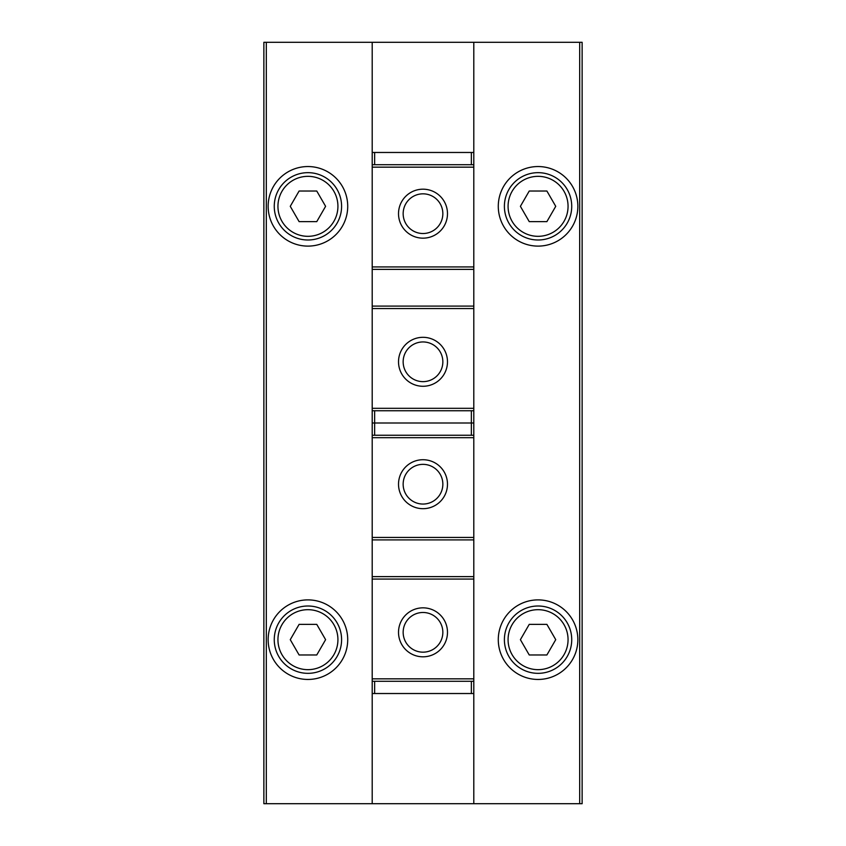 <?xml version="1.0" encoding="UTF-8"?>
<svg xmlns="http://www.w3.org/2000/svg" width="846" height="846" viewBox="0 0 846 846"><rect width="100%" height="100%" fill="white"/><g stroke="black" fill="none" stroke-linecap="round" stroke-linejoin="round"><path stroke-width="1.27" d="M266.31 42.3L263.867 42.3L263.867 803.7L266.31 803.7L266.31 42.3L582.133 42.3L582.133 803.7L473.802 803.7L473.802 681.284L372.198 681.284L372.198 803.7L266.31 803.7M577.85 206.329A39.783 39.783 0 0 1 518.175 240.782A39.783 39.783 0 0 1 518.175 171.875A39.783 39.783 0 0 1 577.85 206.329M577.85 639.671A39.783 39.783 0 0 1 518.175 674.125A39.783 39.783 0 0 1 518.175 605.218A39.783 39.783 0 0 1 577.85 639.671M372.198 42.3L372.198 152.47L473.802 152.47L473.802 42.3M473.802 803.7L372.198 803.7M347.717 206.329A39.783 39.783 0 0 1 288.042 240.782A39.783 39.783 0 0 1 288.042 171.875A39.783 39.783 0 0 1 347.717 206.329M347.717 639.671A39.783 39.783 0 0 1 288.042 674.125A39.783 39.783 0 0 1 288.042 605.218A39.783 39.783 0 0 1 347.717 639.671M341.594 639.671A33.66 33.66 0 0 1 291.098 668.826A33.66 33.66 0 0 1 291.098 610.516A33.66 33.66 0 0 1 341.594 639.671A33.66 33.66 0 0 1 291.098 668.826A33.66 33.66 0 0 1 291.098 610.516A33.66 33.66 0 0 1 341.594 639.671M299.103 654.973L316.764 654.973L325.604 639.671L316.764 624.369L299.103 624.369L290.263 639.671L299.103 654.973M341.594 206.329A33.66 33.66 0 0 1 291.098 235.484A33.66 33.66 0 0 1 291.098 177.174A33.66 33.66 0 0 1 341.594 206.329A33.66 33.66 0 0 1 291.098 235.484A33.66 33.66 0 0 1 291.098 177.174A33.66 33.66 0 0 1 341.594 206.329M299.103 221.631L316.764 221.631L325.604 206.329L316.764 191.027L299.103 191.027L290.263 206.329L299.103 221.631M571.727 639.671A33.66 33.66 0 0 1 521.231 668.826A33.66 33.66 0 0 1 521.231 610.516A33.66 33.66 0 0 1 571.727 639.671A33.66 33.66 0 0 1 521.231 668.826A33.66 33.66 0 0 1 521.231 610.516A33.66 33.66 0 0 1 571.727 639.671M529.236 654.973L546.897 654.973L555.737 639.671L546.897 624.369L529.236 624.369L520.396 639.671L529.236 654.973M571.727 206.329A33.66 33.66 0 0 1 521.231 235.484A33.66 33.66 0 0 1 521.231 177.174A33.66 33.66 0 0 1 571.727 206.329A33.66 33.66 0 0 1 521.231 235.484A33.66 33.66 0 0 1 521.231 177.174A33.66 33.66 0 0 1 571.727 206.329M529.236 221.631L546.897 221.631L555.737 206.329L546.897 191.027L529.236 191.027L520.396 206.329L529.236 221.631M473.802 435.246L372.198 435.246L372.198 423L471.349 423L372.198 423L372.198 410.754L473.802 410.754L473.802 423L471.349 423L473.802 423L473.802 681.284M473.802 576.623L372.198 576.623L372.198 681.284M372.198 576.623L372.198 435.246M423 607.84A24.481 24.481 0 0 1 444.203 644.567A24.481 24.481 0 0 1 401.797 644.567A24.481 24.481 0 0 1 423 607.84M423 459.727A24.481 24.481 0 0 1 444.203 496.443A24.481 24.481 0 0 1 401.797 496.443A24.481 24.481 0 0 1 423 459.727M423 464.359A19.839 19.839 0 0 1 440.184 494.127A19.839 19.839 0 0 1 405.816 494.127A19.839 19.839 0 0 1 423 464.359M423 612.483A19.839 19.839 0 0 1 440.184 642.241A19.839 19.839 0 0 1 405.816 642.241A19.839 19.839 0 0 1 423 612.483M473.802 693.53L372.198 693.53M473.802 539.907L372.198 539.907M372.198 410.754L372.198 164.716L473.802 164.716L473.802 152.47M372.198 152.47L372.198 164.716M372.198 269.377L473.802 269.377L473.802 164.716M473.802 269.377L473.802 410.754M423 238.16A24.481 24.481 0 0 1 401.797 201.433A24.481 24.481 0 0 1 444.203 201.433A24.481 24.481 0 0 1 423 238.16M423 386.273A24.481 24.481 0 0 1 401.797 349.557A24.481 24.481 0 0 1 444.203 349.557A24.481 24.481 0 0 1 423 386.273M423 381.641A19.839 19.839 0 0 1 405.816 351.873A19.839 19.839 0 0 1 440.184 351.873A19.839 19.839 0 0 1 423 381.641M423 233.517A19.839 19.839 0 0 1 405.816 203.759A19.839 19.839 0 0 1 440.184 203.759A19.839 19.839 0 0 1 423 233.517M372.198 306.093L473.802 306.093M579.69 803.7L579.69 42.3M337.924 639.671A29.991 29.991 0 0 1 292.938 665.643A29.991 29.991 0 0 1 292.938 613.699A29.991 29.991 0 0 1 337.924 639.671M337.924 206.329A29.991 29.991 0 0 1 292.938 232.301A29.991 29.991 0 0 1 292.938 180.357A29.991 29.991 0 0 1 337.924 206.329M568.057 639.671A29.991 29.991 0 0 1 523.071 665.643A29.991 29.991 0 0 1 523.071 613.699A29.991 29.991 0 0 1 568.057 639.671M568.057 206.329A29.991 29.991 0 0 1 523.071 232.301A29.991 29.991 0 0 1 523.071 180.357A29.991 29.991 0 0 1 568.057 206.329M473.802 579.076L372.198 579.076M473.802 678.841L372.198 678.841M473.802 437.689L372.198 437.689M473.802 537.453L372.198 537.453M374.651 410.754L374.651 435.246M471.349 410.754L471.349 435.246M374.651 693.53L374.651 681.284M471.349 693.53L471.349 681.284M372.198 266.924L473.802 266.924M372.198 167.159L473.802 167.159M372.198 408.311L473.802 408.311M372.198 308.547L473.802 308.547M471.349 152.47L471.349 164.716M374.651 152.47L374.651 164.716"/></g></svg>
